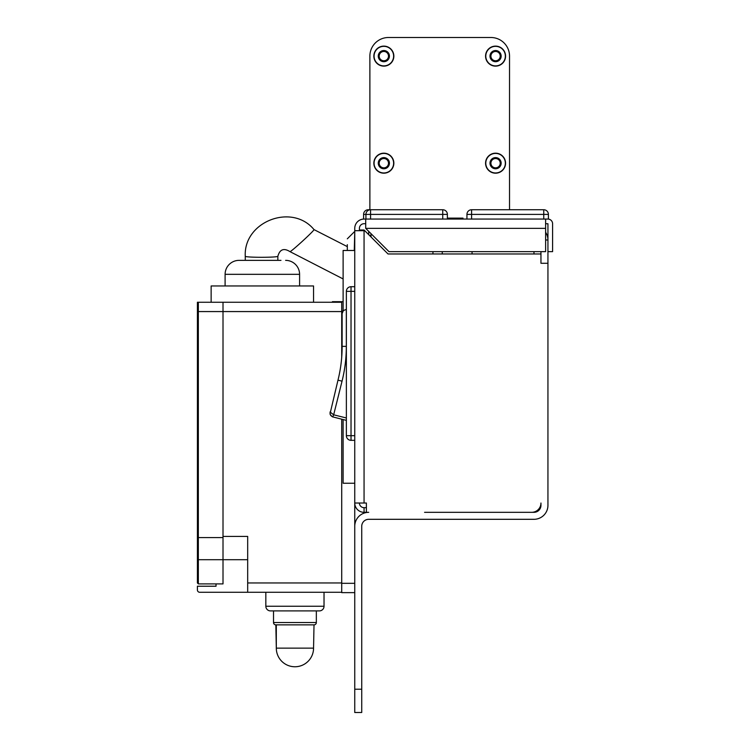 <?xml version="1.0" encoding="UTF-8"?>
<svg xmlns="http://www.w3.org/2000/svg" width="750" height="750" viewBox="0 0 750 750"><rect width="100%" height="100%" fill="white"/><g stroke="black" fill="none" stroke-linecap="round" stroke-linejoin="round"><path stroke-width="1.12" d="M485.794 163.191A9.778 9.778 0 0 0 500.456 171.656A9.778 9.778 0 0 0 500.456 154.725A9.778 9.778 0 0 0 485.794 163.191M489.984 163.191A5.588 5.588 0 0 1 498.366 158.353A5.588 5.588 0 0 1 498.366 168.028A5.588 5.588 0 0 1 489.984 163.191M374.072 163.191A9.778 9.778 0 0 0 388.734 171.656A9.778 9.778 0 0 0 388.734 154.725A9.778 9.778 0 0 0 374.072 163.191M378.263 163.191A5.588 5.588 0 0 1 386.634 158.353A5.588 5.588 0 0 1 386.634 168.028A5.588 5.588 0 0 1 378.263 163.191M374.072 56.119A9.778 9.778 0 0 0 388.734 64.584A9.778 9.778 0 0 0 388.734 47.653A9.778 9.778 0 0 0 374.072 56.119M378.263 56.119A5.588 5.588 0 0 1 386.634 51.281A5.588 5.588 0 0 1 386.634 60.956A5.588 5.588 0 0 1 378.263 56.119M485.794 56.119A9.778 9.778 0 0 0 500.456 64.584A9.778 9.778 0 0 0 500.456 47.653A9.778 9.778 0 0 0 485.794 56.119M489.984 56.119A5.588 5.588 0 0 1 498.366 51.281A5.588 5.588 0 0 1 498.366 60.956A5.588 5.588 0 0 1 489.984 56.119M393.853 56.119A10.012 10.012 0 0 1 378.844 64.791A10.012 10.012 0 0 1 378.844 47.456A10.012 10.012 0 0 1 393.853 56.119M505.575 56.119A10.012 10.012 0 0 1 490.566 64.791A10.012 10.012 0 0 1 490.566 47.456A10.012 10.012 0 0 1 505.575 56.119M393.853 163.191A10.012 10.012 0 0 1 378.844 171.853A10.012 10.012 0 0 1 378.844 154.519A10.012 10.012 0 0 1 393.853 163.191M505.575 163.191A10.012 10.012 0 0 1 490.566 171.853A10.012 10.012 0 0 1 490.566 154.519A10.012 10.012 0 0 1 505.575 163.191M447.384 218.119L462.984 218.119L462.984 219.056L462.984 218.119M490.912 56.119A4.659 4.659 0 0 1 497.897 52.088A4.659 4.659 0 0 1 497.897 60.15A4.659 4.659 0 0 1 490.912 56.119M379.191 56.119A4.659 4.659 0 0 1 386.175 52.088A4.659 4.659 0 0 1 386.175 60.15A4.659 4.659 0 0 1 379.191 56.119M379.191 163.191A4.659 4.659 0 0 1 386.175 159.159A4.659 4.659 0 0 1 386.175 167.222A4.659 4.659 0 0 1 379.191 163.191M490.912 163.191A4.659 4.659 0 0 1 497.897 159.159A4.659 4.659 0 0 1 497.897 167.222A4.659 4.659 0 0 1 490.912 163.191M509.531 56.119L509.531 209.738L509.531 56.119A18.619 18.619 0 0 0 490.912 37.5L388.5 37.5L490.912 37.5M369.881 56.119L369.881 209.794L369.881 56.119A18.619 18.619 0 0 1 388.5 37.5M368.719 231.375L368.719 234.666M363.591 219.056L363.591 214.397L363.591 219.056L547.894 219.056A4.706 4.706 0 0 1 552.591 223.753L552.591 251.634L547.941 251.634L547.941 223.753L545.616 223.706M365.925 219.056L365.925 214.397L363.591 214.397A4.659 4.659 0 0 1 368.25 209.738L369.881 209.738M442.266 253.969L442.266 251.634M371.044 233.7L371.044 236.991M370.575 219.056L370.575 214.397L365.925 214.397A4.659 4.659 0 0 1 370.575 209.738L442.734 209.738A4.659 4.659 0 0 1 447.384 214.397A4.659 4.659 0 0 0 446.025 211.106M447.384 219.056L447.384 214.397L442.734 214.397L442.734 219.056M432.956 253.969L432.956 251.634M371.044 235.678L369.122 235.069M347.306 244.659L347.306 250.472L347.306 244.659M371.044 236.278L369.994 235.941M365.709 219.056L365.709 228.366L365.709 223.706L364.059 223.706A4.659 4.659 0 0 0 359.409 228.366L359.409 230.691M313.087 302.259L223.012 302.259L223.012 311.569L198.338 311.569L198.338 537.581L197.409 536.653A0.928 0.928 0 0 0 198.338 537.581L198.338 583.903L197.409 582.966L197.409 303.197A0.947 0.919 -0.7 0 0 197.409 303.197L197.409 302.259L198.338 302.259A0.947 0.919 179.3 0 0 197.409 303.197M313.556 302.259L313.556 285.966L211.134 285.966L211.134 302.259M280.969 260.363L239.072 260.363L280.969 260.363M285.619 260.363A13.969 13.969 0 0 1 299.587 274.331L225.103 274.331A13.969 13.969 -0.8 0 1 239.072 260.363M354.75 689.222L354.75 712.5L361.734 712.5L361.734 689.222L354.75 689.222L354.75 228.366A9.309 9.309 0 0 1 364.059 219.056M343.116 301.678L332.409 301.678L332.409 302.259M341.719 301.678L341.719 357.178M354.75 592.631L341.719 592.631L341.719 419.213M354.75 440.325L351.028 440.325A4.659 4.659 0 0 1 346.369 435.675L346.369 291.366A4.659 4.659 0 0 1 351.028 286.706L354.75 286.706M346.369 309.375L343.359 310.603L342.131 313.566L343.359 310.603L346.322 309.375L346.322 346.369A143.841 143.841 0 0 1 342.047 381.169L333.666 414.806L346.369 417.975M346.369 420.375L332.278 416.766L330.225 414.553L330.047 411.984L333.666 414.806L332.653 416.925L330.787 415.547L330.009 413.85L337.987 380.156A139.659 139.659 0 0 0 342.131 346.369L342.131 313.566M343.116 419.559L343.116 483.234L354.75 483.234M354.75 250.472L343.116 250.472L343.116 310.875M540.956 505.341L540.956 503.016L540.956 505.341A6.984 6.984 0 0 1 533.972 512.325L531.647 512.325L533.972 512.325M540.956 251.634L540.956 253.969L388.022 253.969L364.744 230.691L354.75 230.691M361.734 689.222L361.734 526.294A6.984 6.984 0 0 1 368.719 519.309C359.531 524.475 359.531 524.475 368.719 519.309C359.531 524.475 359.531 524.475 368.719 519.309L533.972 519.309A13.969 13.969 0 0 0 547.941 505.341L547.941 251.634M540.956 503.016A9.309 9.309 0 0 1 531.647 512.325L424.575 512.325M354.75 619.397L354.75 591.469M354.75 558.881L354.75 526.294A13.969 13.969 0 0 1 368.719 512.325L364.059 512.325A9.309 9.309 0 0 1 354.75 503.016L366.384 503.016L366.384 512.325M354.975 523.781L355.162 522.928M545.616 240L547.941 240A13.969 13.969 0 0 0 545.616 232.284M540.956 253.969L540.956 263.278L547.941 263.278M368.719 519.309A6.984 6.984 0 0 0 361.734 526.294M359.409 503.016A4.659 4.659 0 0 0 364.059 507.675L366.384 507.675M545.616 228.366L365.709 228.366L388.978 251.634L545.616 251.634L545.616 219.056M364.744 230.691L364.059 230.006L359.409 230.006M364.059 507.675L364.059 512.325M341.719 592.284L199.734 592.284A2.325 2.325 0 0 1 197.409 589.95L197.409 586.228L216.028 586.228L216.028 583.903M223.012 536.419L247.678 536.419L247.678 592.284M197.409 582.966L198.338 583.903L223.012 583.903L223.012 311.569L341.719 311.569M341.719 302.259L198.338 302.259L198.338 311.569L197.409 311.569M270.487 610.903L319.369 610.903L270.487 610.903A4.659 4.659 -27.5 0 1 265.837 606.244L324.028 606.244L324.028 592.284M319.369 610.903A4.659 4.659 0 0 0 324.028 606.244M223.012 537.581L198.338 537.581A0.928 0.928 0 0 1 197.409 536.653M197.7 302.512L198.338 302.259M316.341 610.903L316.341 622.537A2.325 2.325 0 0 1 314.016 624.862L275.841 624.862A2.325 2.325 -33.9 0 1 273.516 622.537L316.341 622.537M273.516 610.903L273.516 622.537M275.841 624.862L276.309 648.141A18.619 18.619 0 0 0 294.928 666.759A18.619 18.619 0 0 0 313.556 648.141L314.016 624.862M313.556 624.862L276.309 624.862L276.309 648.141L313.556 648.141M547.041 219.056L548.409 219.056L548.409 214.397A4.659 4.659 0 0 0 543.75 209.738L471.591 209.738A4.659 4.659 0 0 0 466.941 214.397L466.941 219.056M472.059 251.634L472.059 253.969M533.972 253.969L533.972 251.634M368.25 210.366L368.25 209.738M370.575 209.738L370.575 214.397L442.734 214.397L442.734 209.738M354.75 231.853L354.281 250.472M343.022 310.988L341.719 310.988M341.719 583.322L354.75 583.322M354.75 291.366L351.028 291.366L351.028 286.706A4.659 4.659 0 0 0 346.369 291.366L351.028 291.366L351.028 435.675L354.75 435.675M351.028 440.325L351.028 435.675L346.369 435.675M346.322 346.369L342.131 346.369M342.047 381.169L337.987 380.156M364.059 230.006L364.059 503.016M247.678 559.697L197.409 559.697M247.678 582.966L341.719 582.966M245.269 260.363L245.269 256.303A16.294 0.994 0 0 0 261.562 257.297A16.294 0.994 0 0 0 277.856 256.303L277.856 260.363M245.269 256.303C243.366 221.634 291.994 202.762 314.025 229.612A16.294 0.731 137.5 0 1 302.503 241.163A16.294 0.731 137.5 0 1 289.997 251.634L343.116 278.934M471.591 219.056L471.591 214.397L543.75 214.397L543.75 219.056M466.941 214.397L471.591 214.397L471.591 209.738M543.75 209.738L543.75 214.397L548.409 214.397A4.659 4.659 0 0 0 547.041 211.106M354.281 231.853L347.306 238.837M225.103 274.331L225.103 285.966M299.587 274.331L299.587 285.966M265.837 606.244L265.837 592.284M277.856 256.303C279.769 249.347 283.819 247.791 289.997 251.634M314.025 229.612L347.306 246.619"/></g></svg>
